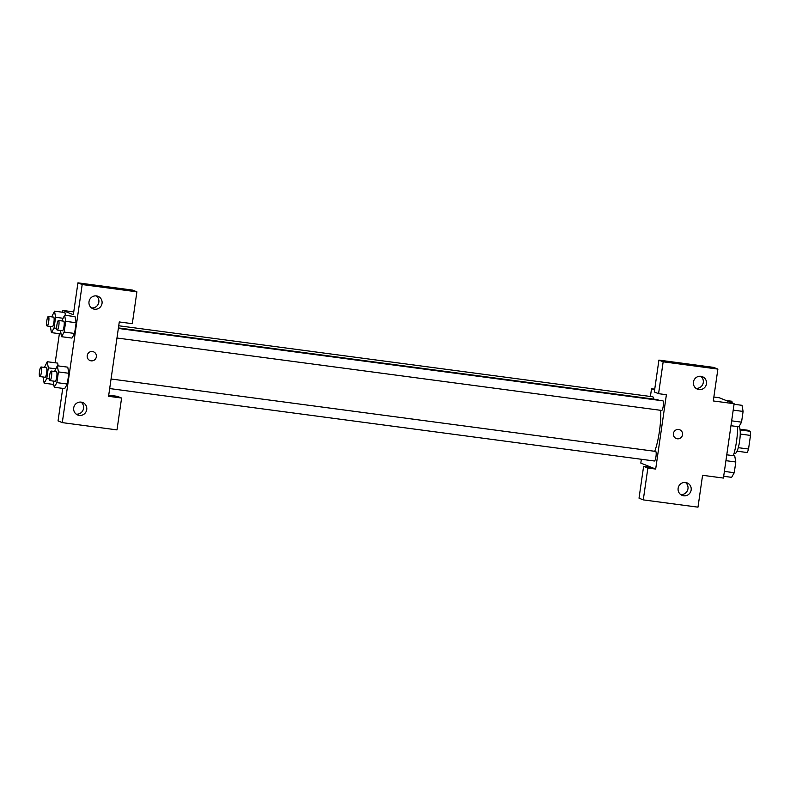 <?xml version="1.0" encoding="UTF-8"?>
<svg xmlns="http://www.w3.org/2000/svg" width="790" height="790" viewBox="0 0 790 790"><rect width="100%" height="100%" fill="white"/><g stroke="black" fill="none" stroke-linecap="round" stroke-linejoin="round"><path stroke-width="1.19" d="M739.983 429.197L747.567 430.204L750.283 431.3A12.768 2.637 -82.4 0 1 750.5 435.418L748.535 449.036A12.768 2.637 -82.4 0 1 747.221 452.542L737.06 451.189M738.285 447.673L748.535 449.036M740.23 434.046L750.5 435.418M738.936 426.738A13.43 2.775 97.6 0 1 739.628 441.057A13.43 2.775 97.6 0 1 735.204 453.302L734.107 453.154M740.092 429.948L750.283 431.3M733.357 455.692A24.174 4.997 -82.4 0 0 737.653 426.61M713.854 397.024L719.265 397.745L734.127 403.72L723.423 478.069L702.577 475.294L697.985 507.16L643.277 499.882L647.869 468.026L655.68 469.062L640.808 463.088L641.362 459.276M655.68 469.062L666.395 394.714L658.574 393.677L654.327 391.968L658.919 360.102L713.637 367.38L717.883 369.088L713.291 400.955L734.127 403.72M650.407 396.481L651.523 388.739L654.732 389.164M651.523 388.739L654.614 389.984M695.941 388.315A6.715 6.557 111.9 0 0 700.779 376.287M698.992 389.579A6.715 6.557 111.9 0 0 702.458 376.712A6.715 6.557 111.9 0 0 693.867 380.494A6.715 6.557 111.9 0 0 698.992 389.579M658.919 360.102L663.165 361.81L717.883 369.088M658.574 393.677L663.165 361.81M643.277 499.882L639.021 498.174L643.613 466.317L651.434 467.354M680.634 494.52A6.715 6.557 111.9 0 0 685.473 482.493M683.696 495.784A6.715 6.557 111.9 0 0 687.152 482.917A6.715 6.557 111.9 0 0 678.561 486.699A6.715 6.557 111.9 0 0 683.696 495.784M643.613 466.317L647.869 468.026M673.416 433.532A4.7 4.592 -68.1 0 1 679.726 429.78A4.7 4.592 -68.1 0 1 682.234 435.853A4.7 4.592 -68.1 0 1 673.416 433.532M676.22 438.499A4.7 4.592 111.9 0 0 682.234 435.853A4.7 4.592 111.9 0 0 679.726 429.78M661.615 410.435A4.839 0.997 -82.4 0 0 661.664 410.445A4.839 0.997 -82.4 0 0 663.294 405.784A4.839 0.997 -82.4 0 0 662.938 400.856L118.342 328.433M654.327 460.985A4.839 0.997 -82.4 0 0 654.377 461.005A4.839 0.997 -82.4 0 0 656.006 456.344A4.839 0.997 -82.4 0 0 655.651 451.416L111.064 378.993M653.37 399.059A4.839 0.997 -82.4 0 0 652.826 396.797L118.727 325.766M654.722 451.297A29.546 6.113 -82.4 0 0 660.726 410.326M658.564 400.283A29.546 6.113 -82.4 0 0 657.497 399.612L118.421 327.919M108.566 396.303L119.28 321.955L132.305 323.683L136.897 291.826L82.19 284.548L62.291 422.62L116.999 429.898L121.591 398.032L108.566 396.303M90.02 360.546A4.7 4.592 111.9 0 0 91.107 360.832A4.7 4.592 -68.1 0 1 87.512 354.473A4.7 4.592 -68.1 0 1 93.526 351.817A4.7 4.592 -68.1 0 1 91.107 360.832A4.7 4.592 111.9 0 0 93.526 351.817M94.563 309.196A6.715 6.557 -68.1 0 1 89.438 300.111A6.715 6.557 -68.1 0 1 98.029 296.329A6.715 6.557 -68.1 0 1 94.563 309.196M79.257 415.402A6.715 6.557 -68.1 0 1 74.132 406.317A6.715 6.557 -68.1 0 1 82.723 402.535A6.715 6.557 -68.1 0 1 79.257 415.402M91.512 307.932A6.715 6.557 111.9 0 0 96.341 295.904M76.205 414.138A6.715 6.557 111.9 0 0 81.044 402.11M108.724 395.178L117.345 396.323L121.591 398.032M62.291 422.62L58.045 420.912L62.637 389.045L60.089 388.028M136.897 291.826L132.651 290.118L77.934 282.84L73.342 314.706L62.726 310.431L73.747 311.902M77.934 282.84L82.19 284.548M65.708 321.342L76.136 322.735L74.586 333.459L71.949 338.09L74.586 333.459L76.136 322.735L75.05 316.622L64.622 315.23L65.708 321.342L64.168 332.077L61.531 336.698L60.465 330.497M51.725 316.859L54.52 311.171L64.938 312.544L65.432 315.338M44.447 367.409L47.232 361.721L57.65 363.104L58.144 365.898M54.559 371.478L57.344 365.79L67.762 367.162L68.849 373.285L67.298 384.019L64.671 388.65L67.298 384.019L68.849 373.285L58.43 371.902L56.88 382.627L54.243 387.248L53.177 381.047M53.947 385.56L52.091 384.246M55.182 362.788L59.378 333.686M62.469 312.228L62.726 310.431M47.232 361.721L48.318 367.834L46.768 378.568L44.141 383.19L43.065 376.988M45 377.235A4.839 0.997 -82.4 0 0 45.05 377.255A4.839 0.997 -82.4 0 0 46.679 372.584A4.839 0.997 -82.4 0 0 46.324 367.666L41.11 366.975A4.839 0.997 -82.4 0 0 39.5 371.507A4.839 0.997 -82.4 0 0 39.786 376.544A4.839 0.997 -82.4 0 0 39.836 376.553A4.839 0.997 -82.4 0 0 41.465 371.893A4.839 0.997 -82.4 0 0 41.11 366.975M48.318 367.834L55.616 368.812M46.768 378.568L49.424 378.924M44.141 383.19L53.75 384.463M54.52 311.171L55.596 317.284L54.056 328.008L51.419 332.63L50.353 326.428M52.278 326.685A4.839 0.997 -82.4 0 0 52.328 326.695A4.839 0.997 -82.4 0 0 53.957 322.034A4.839 0.997 -82.4 0 0 53.611 317.106L48.397 316.415A4.839 0.997 -82.4 0 0 46.788 320.947A4.839 0.997 -82.4 0 0 47.074 325.984A4.839 0.997 -82.4 0 0 47.123 326.003A4.839 0.997 -82.4 0 0 48.753 321.342A4.839 0.997 -82.4 0 0 48.397 316.415M55.596 317.284L62.904 318.251M54.056 328.008L56.702 328.363M51.419 332.63L61.037 333.913M57.344 365.79L58.43 371.902M55.102 381.303A4.839 0.997 -82.4 0 0 55.162 381.313A4.839 0.997 -82.4 0 0 56.781 376.652A4.839 0.997 -82.4 0 0 56.436 371.725L51.222 371.033A4.839 0.997 -82.4 0 0 49.612 375.566A4.839 0.997 -82.4 0 0 49.898 380.602A4.839 0.997 -82.4 0 0 49.948 380.622A4.839 0.997 -82.4 0 0 51.577 375.961A4.839 0.997 -82.4 0 0 51.222 371.033M56.88 382.627L67.298 384.019M54.243 387.248L64.671 388.641M61.837 320.918L64.622 315.23M62.39 330.743A4.839 0.997 -82.4 0 0 62.44 330.753A4.839 0.997 -82.4 0 0 64.069 326.092A4.839 0.997 -82.4 0 0 63.713 321.175L58.509 320.473A4.839 0.997 -82.4 0 0 56.9 325.016A4.839 0.997 -82.4 0 0 57.176 330.052A4.839 0.997 -82.4 0 0 57.236 330.062A4.839 0.997 -82.4 0 0 58.855 325.401A4.839 0.997 -82.4 0 0 58.509 320.473M64.168 332.077L74.586 333.459M61.531 336.698L71.959 338.081M726.059 400.481L731.895 401.251L732.192 402.949M726.77 454.813L734.72 455.87L735.806 461.982L734.256 472.716L731.629 477.338L723.68 476.281M725.921 460.669L735.806 461.982M724.381 471.403L734.256 472.716M734.058 404.263L742.008 405.319L743.094 411.432L741.543 422.156L738.917 426.778L730.957 425.721M733.209 410.119L743.094 411.432M731.668 420.843L741.543 422.156M116.969 338.011L661.664 410.445M109.682 388.562L654.377 461.005M39.836 376.553L45.05 377.255M47.123 326.003L52.328 326.695M49.948 380.622L55.162 381.313M57.236 330.062L62.44 330.753"/></g></svg>
